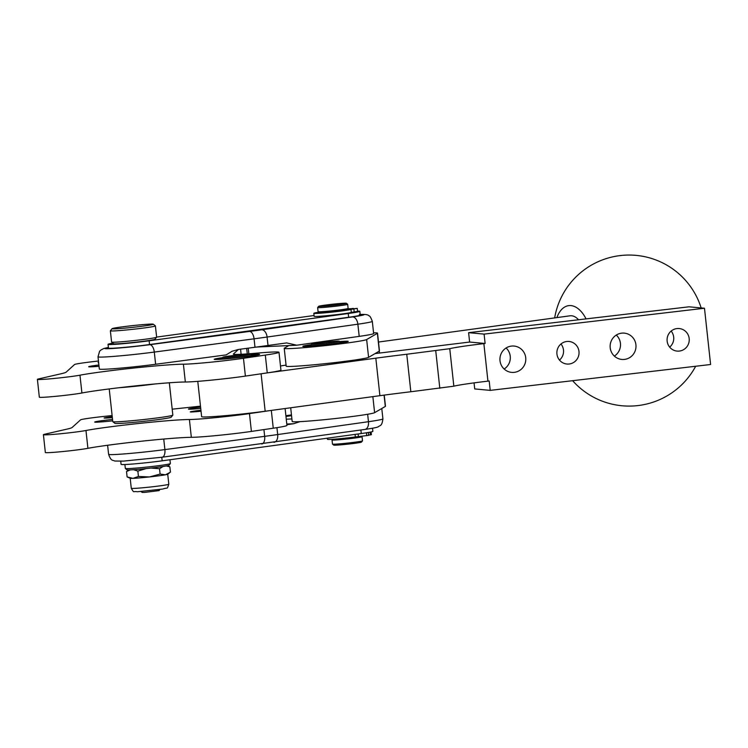 <?xml version="1.0" encoding="UTF-8"?>
<svg xmlns="http://www.w3.org/2000/svg" width="748" height="748" viewBox="0 0 748 748"><rect width="100%" height="100%" fill="white"/><g stroke="black" fill="none" stroke-linecap="round" stroke-linejoin="round"><path stroke-width="1.12" d="M556.886 317.601A32.921 18.261 82.2 0 1 586.058 318.891M578.559 319.77A22.655 12.566 -97.8 0 0 570.004 315.806L378.497 342.042M378.956 351.326A22.655 12.566 82.2 0 1 379.844 353.009M169.955 459.749L170.376 463.554A22.655 0.944 173.8 0 1 170.357 463.601A22.655 0.944 173.8 0 1 147.777 466.967A22.655 0.944 173.8 0 1 125.346 468.491L127.01 469.819A21.15 0.888 -6.2 0 0 147.945 468.398A21.15 0.888 -6.2 0 0 169.001 465.275A21.15 0.888 -6.2 0 0 169.02 465.256A21.15 0.888 -6.2 0 0 169.029 465.247M125.346 468.491A22.655 0.944 173.8 0 1 125.327 468.454L124.897 464.517M170.357 463.601A22.655 0.944 173.8 0 1 170.338 463.61L169.02 465.256M120.746 461.245L121.083 464.358A26.432 1.103 -6.2 0 0 135.136 463.816A26.432 1.103 -6.2 0 0 162.166 460.815L361.275 433.541A26.432 1.103 -6.2 0 0 372.869 431.353L372.532 428.239M327.344 438.188L327.465 439.31A18.756 0.785 -6.2 0 0 355.347 436.963L368.642 435.345L368.334 432.475M368.624 435.14L371.391 434.663L371.092 431.951M355.066 434.392L355.347 436.963M286.793 424.041L293.627 423.723L300.041 421.638M293.627 423.723L286.858 424.686M261.099 373.794L265.166 411.232L270.935 410.456L249.467 413.597A37.755 1.58 173.8 0 1 189.403 419.506A57.129 2.394 -6.2 0 0 139.38 423.405A57.129 2.394 -6.2 0 0 85.973 430.502A22.655 0.944 173.8 0 1 60.7 433.737A22.655 0.944 173.8 0 1 43.412 434.691L45.348 452.503A22.655 0.944 -6.2 0 0 62.636 451.558A22.655 0.944 -6.2 0 0 87.909 448.323A57.129 2.394 173.8 0 1 141.316 441.226A57.129 2.394 173.8 0 1 191.338 437.328A37.755 1.58 -6.2 0 0 251.403 431.418L273.254 428.211A41.533 1.739 -6.2 0 0 286.942 425.416L285.11 408.53M112.686 420.825A16.989 0.711 173.8 0 1 94.687 422.059A16.989 0.711 173.8 0 1 94.706 422.022A16.989 0.711 173.8 0 1 112.537 419.413M200.726 408.436A16.989 0.711 173.8 0 1 188.44 409.081A16.989 0.711 173.8 0 1 188.459 409.034A16.989 0.711 173.8 0 1 200.576 407.071M112.34 417.59A11.332 0.477 173.8 0 1 104.103 418.02A11.332 0.477 173.8 0 1 104.112 417.992A11.332 0.477 173.8 0 1 112.237 416.683M201.025 411.204A11.332 0.477 173.8 0 1 190.282 411.896A11.332 0.477 173.8 0 1 190.301 411.868A11.332 0.477 173.8 0 1 200.922 410.269M43.412 434.691A22.655 0.944 173.8 0 1 44.674 434.233L68.208 428.838A97.175 4.067 -6.2 0 0 72.182 427.435L80.541 419.862A22.655 0.944 173.8 0 1 104.234 416.393L112.116 415.551M172.199 409.175L200.483 406.164M248.832 353.795L248.214 348.157M108.385 347.455L103.757 348.503L100.634 350.186L99.587 351.289L98.007 356.815A37.755 1.58 -6.2 0 0 154.303 352.074L155.621 364.267L226.186 354.889L231.992 351.279L238.406 349.466L233.423 354.01A41.533 1.739 -6.2 0 0 233.367 354.122A41.533 1.739 -6.2 0 0 256.181 353.196A41.533 1.739 173.8 0 1 278.995 352.28A41.533 1.739 173.8 0 1 265.316 355.076L243.455 358.283A37.755 1.58 173.8 0 1 183.4 364.192A57.129 2.394 -6.2 0 0 133.368 368.091A57.129 2.394 -6.2 0 0 79.971 375.187A22.655 0.944 173.8 0 1 54.688 378.413A22.655 0.944 173.8 0 1 37.4 379.367A22.655 0.944 173.8 0 1 38.662 378.909L62.196 373.514A97.175 4.067 -6.2 0 0 66.179 372.121L74.538 364.538A22.655 0.944 173.8 0 1 98.222 361.069L98.465 361.041M155.621 364.267A37.755 1.58 173.8 0 1 99.325 368.998L98.007 356.815M99.035 366.277A16.989 0.711 173.8 0 1 88.675 366.744A16.989 0.711 173.8 0 1 88.703 366.698A16.989 0.711 173.8 0 1 98.895 364.977M98.652 362.789A11.332 0.477 173.8 0 1 98.091 362.705A11.332 0.477 173.8 0 1 98.624 362.5M251.113 354.561A22.842 0.954 173.8 0 1 259.612 354.384A22.842 0.954 173.8 0 1 259.584 354.449A22.842 0.954 173.8 0 1 236.349 357.871A22.842 0.954 173.8 0 1 214.19 359.321A22.842 0.954 173.8 0 1 214.227 359.264A22.842 0.954 173.8 0 1 222.539 357.666M37.4 379.367L39.335 397.188A22.655 0.944 -6.2 0 0 56.624 396.234A22.655 0.944 -6.2 0 0 81.906 392.999A57.129 2.394 173.8 0 1 135.304 385.903A57.129 2.394 173.8 0 1 185.336 382.004A37.755 1.58 -6.2 0 0 245.391 376.094L267.251 372.887A41.533 1.739 -6.2 0 0 280.93 370.101L278.995 352.28M241.118 354.29L240.566 349.176M286.26 419.189L291.898 418.936M290.692 407.772L292.178 421.47A41.533 1.739 -6.2 0 0 301.781 421.545A41.533 1.739 -6.2 0 0 345.81 417.319A41.533 1.739 -6.2 0 0 374.598 412.681L385.304 406.454A41.533 1.739 -6.2 0 0 385.472 406.267L384.257 395.103M238.406 349.466L254.984 347.259A113.275 4.74 -6.2 0 0 268.008 345.473L286.662 342.921L296.769 345.211L359.199 336.376A37.755 1.58 -6.2 0 0 373.635 333.552L372.317 321.36C370.849 317.461 369.755 315.637 369.016 315.88C368.259 314.646 365.033 314.179 359.339 314.487M357.544 311.131A26.432 1.103 173.8 0 1 359.835 311.336L360.237 315.086A26.432 1.103 173.8 0 1 348.643 317.274L149.535 344.548A26.432 1.103 173.8 0 1 149.413 344.566A26.432 1.103 173.8 0 1 122.438 347.549A26.432 1.103 173.8 0 1 108.451 348.091L108.039 344.342A26.432 1.103 173.8 0 1 112.939 343.154M359.835 311.336A26.432 1.103 173.8 0 1 348.241 313.515L149.133 340.798A26.432 1.103 173.8 0 1 149.011 340.817A26.432 1.103 173.8 0 1 122.036 343.8A26.432 1.103 173.8 0 1 108.039 344.342M156.631 337.086L314.067 315.516M296.769 345.211L256.601 347.044M265.166 411.232A41.533 1.739 173.8 0 1 223.166 415.851A41.533 1.739 173.8 0 1 201.623 416.664L197.781 381.349M169.328 382.789L172.835 415.093A30.21 1.262 173.8 0 1 172.816 415.149L171.142 417.225A28.321 1.187 173.8 0 1 141.522 421.591A28.321 1.187 173.8 0 1 114.883 423.34L112.808 421.676A30.21 1.262 173.8 0 1 112.78 421.62L109.227 388.941M172.816 415.149A30.21 1.262 173.8 0 1 141.213 419.806A30.21 1.262 173.8 0 1 112.808 421.676M119.063 387.726A30.21 1.262 -6.2 0 0 137.548 386.052A30.21 1.262 -6.2 0 0 155.088 383.958M270.935 410.456L379.9 395.683A111.957 4.684 173.8 0 1 410.839 391.746L453.84 386.192A45.31 1.898 173.8 0 1 487.939 381.143L489.192 380.994L490.211 390.372L710.6 364.5L704.485 308.241L484.096 334.113L468.613 332.673L689.001 306.811L704.485 308.241M484.096 334.113L485.115 343.482L483.863 343.631A45.31 1.898 -6.2 0 0 449.763 348.69L406.762 354.243A111.957 4.684 -6.2 0 0 375.823 358.18L266.868 372.943M435.738 350.765L439.815 388.277M280.481 365.959L286.054 365.118M373.561 332.823A41.533 1.739 173.8 0 1 377.525 333.131A41.533 1.739 173.8 0 1 377.366 333.318L366.651 339.545A41.533 1.739 173.8 0 1 337.862 344.183A41.533 1.739 173.8 0 1 293.842 348.409A41.533 1.739 173.8 0 1 284.231 348.334L286.166 366.155A41.533 1.739 173.8 0 0 295.778 366.221A41.533 1.739 173.8 0 0 339.798 361.995A41.533 1.739 173.8 0 0 368.586 357.366L375.047 353.608L469.622 342.051L468.613 332.673M474.064 382.873L474.718 388.932L490.211 390.372M614.342 356.085A13.212 12.931 95.3 0 0 616.287 335.057M504.152 369.016A13.212 12.931 95.3 0 0 506.097 347.988M559.476 360.078A11.332 11.089 95.3 0 0 560.963 344.005M669.666 347.137A11.332 11.089 95.3 0 0 671.152 331.065M635.922 344.781A13.212 12.931 -84.7 0 1 621.85 359.442A13.212 12.931 -84.7 0 1 610.209 347.792A13.212 12.931 -84.7 0 1 624.281 333.131A13.212 12.931 -84.7 0 1 635.922 344.781M525.722 357.712A13.212 12.931 -84.7 0 1 511.651 372.382A13.212 12.931 -84.7 0 1 500.01 360.732A13.212 12.931 -84.7 0 1 514.082 346.062A13.212 12.931 -84.7 0 1 525.722 357.712M578.98 351.457A11.332 11.089 -84.7 0 1 566.919 364.033A11.332 11.089 -84.7 0 1 556.942 354.047A11.332 11.089 -84.7 0 1 569.004 341.471A11.332 11.089 -84.7 0 1 578.98 351.457M689.179 338.526A11.332 11.089 -84.7 0 1 677.118 351.102A11.332 11.089 -84.7 0 1 667.141 341.116A11.332 11.089 -84.7 0 1 679.203 328.54A11.332 11.089 -84.7 0 1 689.179 338.526M485.115 343.482L469.622 342.051M284.231 348.334A41.533 1.739 173.8 0 1 284.399 348.157L288.831 345.576M339.732 341.556A22.842 0.954 173.8 0 1 348.231 341.387A22.842 0.954 173.8 0 1 323.501 345.024A22.842 0.954 173.8 0 1 302.809 346.315A22.842 0.954 173.8 0 1 311.159 344.66M375.047 353.608L379.301 351.13A41.533 1.739 -6.2 0 0 379.46 350.952L377.525 333.131M339.816 341.63A21.524 0.898 173.8 0 1 346.894 341.49A21.524 0.898 173.8 0 1 323.94 344.931A21.524 0.898 173.8 0 1 304.137 346.137A21.524 0.898 173.8 0 1 311.084 344.744M310.738 345.183A16.241 0.683 -6.2 0 0 309.401 345.632A16.241 0.683 -6.2 0 0 324.333 344.66A16.241 0.683 -6.2 0 0 341.658 342.126A16.241 0.683 -6.2 0 0 340.247 341.976M311.523 344.211A13.969 0.589 173.8 0 1 326.427 342.023A13.969 0.589 173.8 0 1 339.274 341.191A13.969 0.589 173.8 0 1 324.37 343.426A13.969 0.589 173.8 0 1 311.523 344.211L310.523 345.454A15.1 0.636 -6.2 0 0 310.504 345.483A15.1 0.636 -6.2 0 0 324.408 344.604A15.1 0.636 -6.2 0 0 340.536 342.219A15.1 0.636 -6.2 0 0 340.527 342.191L340.564 342.472M216.041 359.498A21.524 0.898 173.8 0 1 221.95 358.395M251.842 355.15A21.524 0.898 173.8 0 1 257.854 354.954M221.922 358.797A16.241 0.683 -6.2 0 0 220.838 359.199A16.241 0.683 -6.2 0 0 221.081 359.255M252.88 355.805A16.241 0.683 -6.2 0 0 253.095 355.693A16.241 0.683 -6.2 0 0 251.954 355.534M222.904 357.207L221.904 358.46A15.1 0.636 -6.2 0 0 221.885 358.488A15.1 0.636 -6.2 0 0 221.96 358.535A15.1 0.636 -6.2 0 0 237.668 357.404A15.1 0.636 -6.2 0 0 251.917 355.225A15.1 0.636 -6.2 0 0 251.908 355.197L250.655 354.197A13.969 0.589 173.8 0 1 237.78 356.207A13.969 0.589 173.8 0 1 222.96 357.282A13.969 0.589 173.8 0 1 222.904 357.207A13.969 0.589 173.8 0 1 236.368 355.188A13.969 0.589 173.8 0 1 250.608 354.169A13.969 0.589 173.8 0 1 250.655 354.197M332.71 439.282L332.776 439.88A14.352 0.598 -6.2 0 0 336.525 439.88A14.352 0.598 -6.2 0 0 352.243 438.328A14.352 0.598 -6.2 0 0 361.303 436.785L361.265 436.402M332.757 439.684A15.1 0.636 -6.2 0 0 332.028 439.964A15.1 0.636 -6.2 0 0 335.974 439.964A15.1 0.636 -6.2 0 0 352.514 438.328A15.1 0.636 -6.2 0 0 362.06 436.701A15.1 0.636 -6.2 0 0 361.284 436.589M362.06 436.701L362.5 440.824A15.1 0.636 173.8 0 1 362.49 440.853A15.1 0.636 173.8 0 1 352.673 442.498A15.1 0.636 173.8 0 1 336.422 444.088A15.1 0.636 173.8 0 1 332.486 444.116A15.1 0.636 173.8 0 1 332.477 444.088L332.028 439.964M332.486 444.116L333.739 445.116A13.969 0.589 -6.2 0 0 337.376 445.088A13.969 0.589 -6.2 0 0 352.401 443.62A13.969 0.589 -6.2 0 0 361.49 442.105L362.49 440.853M370.11 432.157L370.419 434.981M156.622 337.198L154.958 339.274A20.766 0.87 173.8 0 1 141.765 341.49A20.766 0.87 173.8 0 1 119.577 343.697A20.766 0.87 173.8 0 1 113.696 343.762L111.62 342.088A22.655 0.944 173.8 0 1 111.592 342.051L110.367 330.803A22.655 0.944 -6.2 0 0 116.81 330.766A22.655 0.944 -6.2 0 0 141.456 328.307A22.655 0.944 -6.2 0 0 155.416 325.913A22.655 0.944 -6.2 0 0 155.397 325.876L156.641 337.161A22.655 0.944 173.8 0 1 156.622 337.198A22.655 0.944 173.8 0 1 142.242 339.62A22.655 0.944 173.8 0 1 118.034 342.023A22.655 0.944 173.8 0 1 111.62 342.088M347.465 309.401L357.245 308.382L357.572 311.383L351.298 312.384A18.756 0.785 173.8 0 1 331.691 315.198A18.756 0.785 173.8 0 1 314.151 316.311L313.823 313.319A18.756 0.785 173.8 0 1 313.964 313.197A18.756 0.785 173.8 0 1 318.91 312.215M357.245 308.382L350.971 309.382L351.298 312.384M347.409 308.84L353.402 308.615M350.971 309.382A18.756 0.785 173.8 0 1 331.364 312.197A18.756 0.785 173.8 0 1 313.823 313.319M112.06 328.681A20.766 0.87 173.8 0 1 125.243 326.474A20.766 0.87 173.8 0 1 147.431 324.267A20.766 0.87 173.8 0 1 153.312 324.202A20.766 0.87 173.8 0 1 140.942 326.39A20.766 0.87 173.8 0 1 117.95 328.69A20.766 0.87 173.8 0 1 112.06 328.681L110.386 330.756A22.655 0.944 -6.2 0 0 110.367 330.803M318.863 311.813L318.966 312.739A14.352 0.598 -6.2 0 0 322.715 312.739A14.352 0.598 -6.2 0 0 338.433 311.187A14.352 0.598 -6.2 0 0 347.493 309.635L347.39 308.709M317.638 307.568L318.087 311.692A15.1 0.636 -6.2 0 0 322.042 311.692A15.1 0.636 -6.2 0 0 338.582 310.065A15.1 0.636 -6.2 0 0 348.119 308.428L347.67 304.305A15.1 0.636 -6.2 0 0 347.661 304.277A15.1 0.636 -6.2 0 1 338.133 305.932A15.1 0.636 -6.2 0 1 321.593 307.568A15.1 0.636 -6.2 0 1 317.638 307.568A15.1 0.636 -6.2 0 1 317.648 307.54L318.657 306.297A13.969 0.589 173.8 0 1 327.736 304.782A13.969 0.589 173.8 0 1 342.771 303.305A13.969 0.589 173.8 0 1 346.408 303.277A13.969 0.589 173.8 0 1 337.872 304.773A13.969 0.589 173.8 0 1 322.295 306.315A13.969 0.589 173.8 0 1 318.657 306.297M353.374 308.4L347.446 309.186M351.607 308.924L354.991 308.634L351.607 308.924M347.418 308.933L349.12 308.84L347.437 309.12M146.112 468.594L137.856 471.109L133.518 469.716M167.459 465.733L169.861 466.808L170.441 472.156L165.458 474.793A18.878 0.795 173.8 0 1 149.45 476.944L160.1 474.082L165.458 474.793A18.878 0.795 173.8 0 0 167.683 474.232L169.431 472.951M163.129 466.481L159.52 468.734L160.1 474.082M169.861 466.808L166.243 465.967M149.45 476.944A18.878 0.795 173.8 0 1 140.007 477.879A18.878 0.795 173.8 0 1 132.957 478.355L138.436 476.457L149.45 476.944M130.227 469.903L126.524 471.549L128.637 469.95M126.524 471.549L127.113 476.906L130.246 478.299A18.878 0.795 173.8 0 0 132.957 478.355L127.113 476.906M137.856 471.109L138.436 476.457M159.52 468.734L150.928 468.07M141.045 491.53L142.185 492.436L144.588 492.408L159.062 490.604L159.969 489.473M620.962 255.564A75.52 41.879 -97.8 0 0 618.858 255.751A75.52 75.52 0 0 0 554.661 317.909M358.133 433.971L358.432 436.692M370.915 431.989L371.214 434.756M360.891 429.997L361.275 433.541M161.783 457.262L162.166 460.815M276.938 427.65L277.686 434.551A7.555 4.619 81.9 0 1 276.91 439.927A7.555 4.619 81.9 0 1 274.123 442.283A7.555 4.619 81.9 0 1 273.88 442.302M367.661 414.261L368.465 421.704A7.555 4.619 81.9 0 1 367.689 427.08A7.555 4.619 81.9 0 1 364.912 429.436A7.555 4.619 81.9 0 1 364.659 429.455M381.779 408.502L382.911 418.88A37.755 1.58 173.8 0 1 368.465 421.704L277.686 434.551A113.275 4.74 173.8 0 1 271.328 435.439A113.275 4.74 173.8 0 1 264.652 436.336L164.897 449.595A37.755 1.58 173.8 0 1 108.6 454.326L107.609 445.256M163.747 439.039L164.897 449.595A7.555 3.74 82.4 0 1 164.373 454.934A7.555 3.74 82.4 0 1 162.138 457.215A7.555 3.74 82.4 0 1 161.961 457.224M263.922 429.576L264.652 436.336A7.555 3.74 82.4 0 1 264.137 441.675A7.555 3.74 82.4 0 1 261.903 443.957A7.555 3.74 82.4 0 1 261.716 443.966M271.318 410.4L273.254 428.211M249.467 413.597L251.403 431.418M189.403 419.506L191.338 437.328M85.973 430.502L87.909 448.323M246.672 348.362L247.27 353.907M291.468 414.906L285.886 415.673M265.316 355.076L267.251 372.887M243.455 358.283L245.391 376.094M183.4 364.192L185.336 382.004M79.971 375.187L81.906 392.999M285.97 416.458L291.552 415.692M384.079 395.122L385.304 406.454M360.171 314.478A30.21 1.262 173.8 0 1 352.439 316.937L261.66 329.784A105.73 4.432 173.8 0 1 255.723 330.616A105.73 4.432 173.8 0 1 249.495 331.448L149.731 344.706A7.555 3.74 82.4 0 1 152.629 346.81A7.555 3.74 82.4 0 1 154.303 352.074L254.058 338.825L254.984 347.259M249.495 331.448A7.555 3.74 82.4 0 1 252.385 333.552A7.555 3.74 82.4 0 1 254.058 338.825A113.275 4.74 -6.2 0 0 260.734 337.918A113.275 4.74 -6.2 0 0 267.092 337.039L268.008 345.473M261.66 329.784A7.555 4.619 81.9 0 1 265.166 331.803A7.555 4.619 81.9 0 1 267.092 337.039L357.871 324.193L359.199 336.376M352.439 316.937A7.555 4.619 81.9 0 1 355.945 318.957A7.555 4.619 81.9 0 1 357.871 324.193A37.755 1.58 -6.2 0 0 372.317 321.36M149.731 344.706A30.21 1.262 173.8 0 1 113.733 348.418A30.21 1.262 173.8 0 1 108.385 347.483M348.643 317.274L348.241 313.515M149.535 344.548L149.133 340.798M375.823 358.18L379.9 395.683M406.762 354.243L410.839 391.746M487.939 381.143L483.863 343.631M453.84 386.192L449.763 348.69M368.586 357.366L366.651 339.545M374.598 412.681L372.859 396.636M377.366 333.318L379.301 351.13M366.744 435.682L366.426 432.783M353.879 308.989L354.206 311.991M167.73 474.195L168.814 484.218A18.878 0.795 173.8 0 1 155.182 486.462A18.878 0.795 173.8 0 1 134.051 488.407A18.878 0.795 173.8 0 1 131.283 488.294L130.189 478.271M572.622 380.695A75.52 75.52 0 0 0 695.677 366.249M701.157 307.933A75.52 75.52 0 0 0 618.858 255.751M108.6 454.326C111.2 461.553 112.565 459.796 114.743 461.02L123.261 461.123L162.138 457.215L364.912 429.436C376.506 427.697 377.02 427.314 378.338 426.734C380.199 425.079 381.919 426.5 382.911 418.88M339.274 341.191L340.527 342.191M252.001 355.936L251.917 355.225M221.969 359.199L221.885 358.488M153.312 324.202L155.397 325.876M346.408 303.277L347.661 304.277M168.814 484.218C166.654 489.921 168.674 487.07 162.765 489.042L137.398 491.754C132.648 490.969 134.388 493.456 131.283 488.294"/></g></svg>

